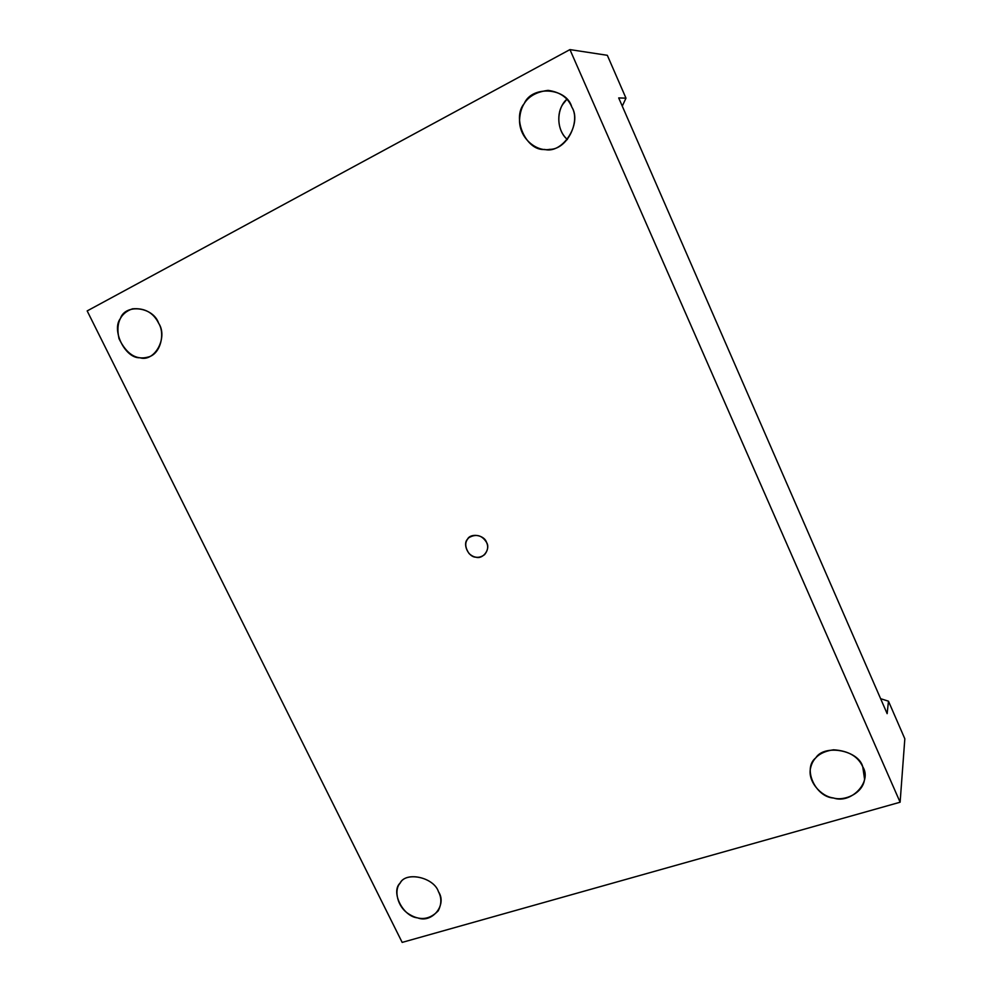 <?xml version="1.0" encoding="UTF-8"?>
<svg xmlns="http://www.w3.org/2000/svg" width="992" height="992" viewBox="0 0 992 992"><rect width="100%" height="100%" fill="white"/><g stroke="black" fill="none" stroke-linecap="round" stroke-linejoin="round"><path stroke-width="1.49" d="M618.698 97.935L887.146 713.657L618.698 97.935L625.977 98.146L607.327 55.304L569.941 49.6L87.172 310.918L402.169 942.4L87.172 310.918L569.941 49.6L607.327 55.304L625.977 98.146L618.698 97.935M566.841 99.312L563.096 103.974C556.723 112.307 556.847 130.758 567.387 139.525C554.751 128.427 557.454 106.9 566.841 99.312M571.801 107.037C567.932 97.6 560.021 92.045 548.068 90.359C529.79 92.678 520.279 102.734 519.523 120.516C519.585 139.314 537.441 151.925 549.531 149.37C567.263 149.705 580.779 121.136 571.801 107.037C582.515 123.578 562.526 154.306 544.67 149.445C526.318 151.255 511.488 118.197 524.235 103.59C531.861 85.225 566.68 87.544 571.801 107.037M158.646 323.243C153.351 312.616 144.621 307.818 132.457 308.822C120.144 313.224 115.655 323.181 119.015 338.681C126.592 354.181 136.239 360.319 147.957 357.095C160.654 354.367 165.292 333.622 158.646 323.243C168.342 337.516 154.504 362.514 139.872 357.752C125.302 358.571 111.191 330.224 120.404 318.494C125.277 303.403 153.239 306.739 158.646 323.243M438.476 891.734C433.839 876.978 405.145 871.162 399.912 883.426C393.874 890.047 397.209 906.849 408.654 913.905C419.517 920.911 429.375 919.906 438.204 910.867C441.614 904.22 441.713 897.834 438.476 891.734C447.404 904.741 432.053 923.651 417.595 917.86C402.888 916.682 390.327 891.448 400.284 882.93C406.063 871.088 433.988 877.412 438.476 891.734M862.755 766.804C858.092 756.412 848.371 750.746 833.578 749.803C820.706 751.601 813.068 757.528 810.687 767.572C807.004 780.853 820.818 796.328 833.106 797.915C844.651 801.462 863.114 793.278 864.553 779.117L862.755 766.804C872.526 781.696 851.124 804.289 833.64 798.027C815.325 797.171 802.33 768.205 815.759 757.888C824.29 743.851 858.7 750.212 862.755 766.804M486.502 542.314C481.976 535.184 476.135 533.622 468.956 537.614C464.653 541.669 464.678 546.964 469.055 553.524C474.114 558.174 479.272 558.546 484.567 554.652C487.878 550.597 488.523 546.48 486.502 542.314C490.879 548.824 483.129 559.624 475.9 557.194C468.522 557.231 462.384 544.248 467.455 539.276C470.468 532.729 484.344 534.911 486.502 542.314M904.828 738.792L900.116 802.218L402.169 942.4L900.116 802.218L569.941 49.6L900.116 802.218L904.828 738.792L888.472 701.195L887.146 713.657L888.472 701.195L880.611 698.678L888.472 701.195L904.828 738.792M622.269 106.119L625.977 98.146L622.269 106.119"/></g></svg>
